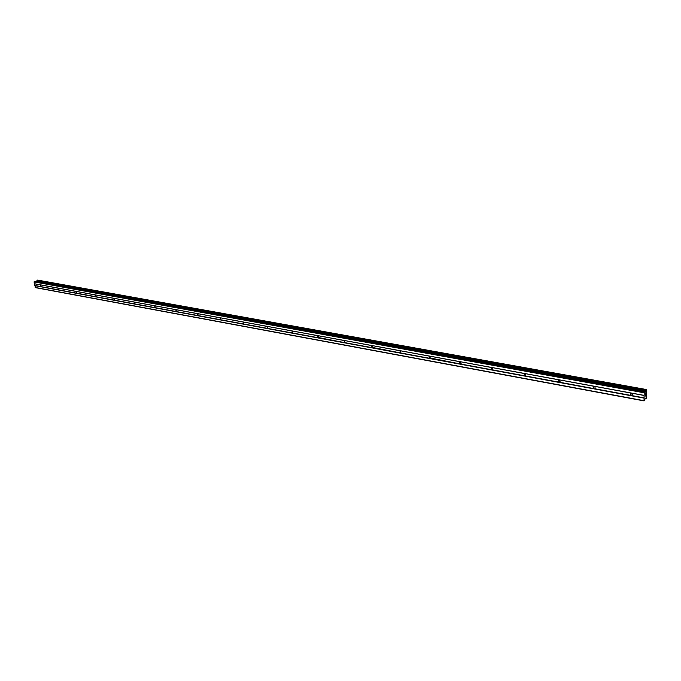 <?xml version="1.0" encoding="UTF-8"?>
<svg xmlns="http://www.w3.org/2000/svg" width="681" height="681" viewBox="0 0 681 681"><rect width="100%" height="100%" fill="white"/><g stroke="black" fill="none" stroke-linecap="round" stroke-linejoin="round"><path stroke-width="1.02" d="M632.011 393.252L632.138 395.567L631.338 395.67L630.802 395.397L630.844 393.031L644.098 395.465L644.26 392.188L644.728 391.703L645.188 392.299L646.635 389.575L646.414 398.274L646.005 398.708L645.537 398.13L644.073 400.896L644.098 395.465M632.521 393.712L631.925 393.218M594.973 386.467L595.1 388.749L594.351 388.851L593.841 388.587L593.721 386.297L594.36 386.297L630.844 393.031M559.39 379.947L559.518 382.203L558.82 382.296L558.207 379.785L558.795 379.785L593.849 386.263M525.179 373.682L525.306 375.903L524.659 375.989L524.064 373.511L524.6 373.52L558.309 379.751M492.252 367.655L492.389 369.843L491.784 369.919L491.197 367.485L491.699 367.493L524.14 373.494M460.552 361.841L460.697 364.003L460.126 364.08L459.556 361.679L460.015 361.696L491.256 367.468M430.009 356.248L430.154 358.376L429.617 358.444L429.481 356.103L459.59 361.671M400.547 350.851L400.709 352.954L400.198 353.022L400.036 350.715L429.081 356.078M372.132 345.65L372.294 347.719L371.809 347.778L371.63 345.505L399.653 350.689M344.688 340.619L344.867 342.662L344.399 342.722L344.203 340.483L371.264 345.488M318.18 335.767L318.376 337.776L317.925 337.836L317.704 335.631L343.854 340.466M292.558 331.077L292.328 333.111L292.089 330.94L317.372 335.622M267.769 326.531L267.565 328.548L267.318 326.403L291.774 330.932M243.781 322.139L243.611 324.122L243.347 322.019L267.02 326.395M220.559 317.891L220.406 319.84L220.133 317.763L243.057 322.011M198.069 313.771L197.933 315.695L197.643 313.643L219.852 317.755M176.26 309.77L176.149 311.677L175.851 309.659L197.379 313.643M155.115 305.905L155.03 307.778L154.715 305.786L175.596 309.651M134.608 302.143L134.532 303.998L134.217 302.032L154.476 305.786M114.697 298.499L114.646 300.321L114.314 298.389L133.987 302.032M95.366 294.958L95.331 296.763L94.991 294.847L114.093 298.389M76.595 291.519L76.57 293.298L76.221 291.408L94.778 294.847M58.345 288.174L58.336 289.936L57.987 288.072L76.017 291.417M40.605 286.658L40.102 284.811L40.605 284.93L40.605 286.658M644.694 391.72L34.893 281.279L34.05 281.917L35.421 287.637L644.073 400.896M37.659 280.129L36.306 281.534M645.707 393.89L645.69 394.614M645.222 394.435L645.205 395.167L645.213 394.435M645.162 395.201L645.741 393.754M645.145 396.214L645.605 395.355M40.605 284.93L57.791 288.072M34.408 283.73L644.039 395.363M34.527 283.815L40.06 284.828M40.817 286.641L58.106 289.774M58.523 289.851L76.332 293.128M76.91 293.23L95.085 296.593M95.51 296.678L114.391 300.151M114.825 300.236L134.276 303.82M134.719 303.905L154.757 307.599M155.208 307.684L175.868 311.489M176.328 311.583L197.643 315.507M198.111 315.601L220.108 319.653M220.584 319.747L243.296 323.926M243.781 324.02L267.241 328.344M267.744 328.446L291.987 332.907M292.77 333.043L317.567 337.623M318.648 337.597L344.033 342.509M344.875 342.654L371.426 347.557M372.643 347.48L399.798 352.792M400.692 352.962L429.2 358.215M430.571 358.07L459.692 363.841M460.654 364.02L491.333 369.672M492.329 369.86L524.191 375.733M525.23 375.929L558.335 382.032M559.416 382.228L593.841 388.587M594.964 388.791L630.802 395.397M631.968 395.618L644.047 397.84M34.05 281.917L644.09 392.775M34.22 281.534L644.26 392.188M35.14 287.459L643.92 400.675M34.782 285.645L643.979 398.096M34.859 285.484L40.383 286.505M34.816 281.287L644.677 391.737M36.442 281.474L645.682 391.754M36.502 281.406L645.733 391.652M36.638 281.117L645.86 391.2M36.68 281.057L645.894 391.115M36.961 280.47L646.158 390.222M37.038 280.342L646.235 390.009M37.574 280.112L646.61 389.592M645.179 398.53L645.988 398.683M645.213 398.496L645.98 398.632M460.697 364.003L461.148 363.645M492.389 369.843L492.882 369.434M525.306 375.903L525.834 375.435M559.518 382.203L560.088 381.666M595.1 388.749L595.713 388.136M632.138 395.567L632.785 394.861M34.893 281.279L644.728 391.703M37.617 280.104L646.635 389.575M645.162 398.555L646.005 398.708"/></g></svg>
